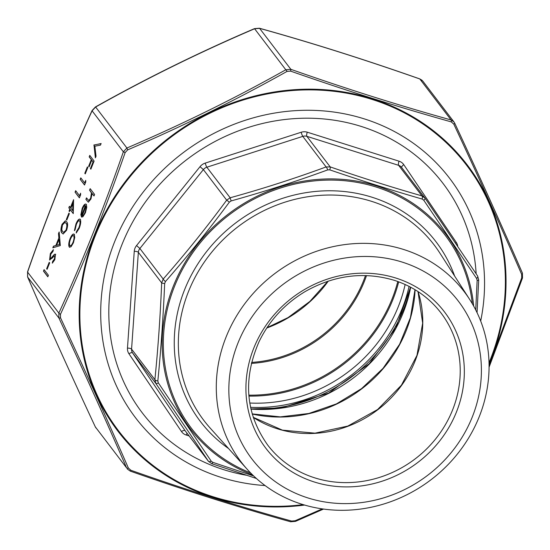 <?xml version="1.0" encoding="UTF-8"?>
<svg xmlns="http://www.w3.org/2000/svg" width="550" height="550" viewBox="0 0 550 550"><rect width="100%" height="100%" fill="white"/><g stroke="black" fill="none" stroke-linecap="round" stroke-linejoin="round"><path stroke-width="0.82" d="M246.256 475.221A189.131 174.316 -37.3 0 1 223.974 469.762A189.131 174.316 -37.3 0 1 113.912 269.871A189.131 174.316 -37.3 0 1 309.086 118.209A189.131 174.316 -37.3 0 1 476.156 273.804M307.966 497.949A129.931 119.749 -37.3 0 1 277.262 289.018A129.931 119.749 -37.3 0 1 480.157 353.127A129.931 119.749 -37.3 0 1 307.966 497.949M301.737 504.185A140.333 129.333 -37.3 0 1 247.204 469.294A140.333 129.333 -37.3 0 1 274.237 273.996A140.333 129.333 -37.3 0 1 469.734 299.53A140.333 129.333 -37.3 0 1 456.349 455.324A140.333 129.333 -37.3 0 1 301.737 504.185M211.537 463.54A3.403 0.756 -71 0 0 211.661 463.671L208.402 461.216L155.877 383.467L154.887 379.672C158.042 348.583 160.304 316.312 161.666 282.865L163.192 279.043C185.254 253.928 206.422 227.631 226.683 200.159L230.154 197.773C263.031 188.671 295.02 178.393 326.102 166.939L330.186 166.897C361.666 177.739 392.253 187.399 421.946 195.889L425.081 198.213L477.599 275.962A3.403 1.657 -33.9 0 1 477.62 275.99L425.095 198.227A3.403 0.969 -34.2 0 0 425.081 198.213L401.576 167.386A6.806 6.277 142.7 0 0 398.633 165.337L306.873 136.338L330.186 166.897A3.403 0.756 -71 0 1 329.787 169.868L327.731 169.888C296.368 181.363 264.158 191.709 231.117 200.936L229.371 202.139C208.876 229.783 187.564 256.266 165.44 281.572L164.67 283.498C163.219 317.206 160.944 349.697 157.836 380.971L158.338 382.882L211.221 461.175L212.802 462.344L253.694 475.977M475.729 309.973L477.146 280.431L476.644 278.52L423.761 200.228L422.18 199.059C392.267 190.431 361.467 180.696 329.787 169.868M477.146 280.431A3.403 0.674 2.4 0 0 478.692 279.929L477.62 275.99A3.403 1.657 -33.9 0 1 476.644 278.52M256.396 478.473L211.661 463.671A3.403 0.756 -71 0 0 212.802 462.344M158.338 382.882A3.403 0.969 -34.2 0 1 155.877 383.467L132.571 352.914L185.089 430.664L208.402 461.216A3.403 1.657 -33.9 0 0 211.221 461.175M423.761 200.228A3.403 0.969 -34.2 0 0 425.095 198.227L424.882 197.938M422.18 199.059A3.403 1.444 -74 0 0 421.946 195.889L398.633 165.337A3.403 1.107 107.5 0 1 399.066 161.191A10.216 9.412 -37.3 0 1 403.776 164.677L456.294 242.426A10.216 9.412 -37.3 0 1 457.758 246.476M164.67 283.498A3.403 0.674 2.4 0 1 161.666 282.865L138.353 252.306L131.574 349.119L154.887 379.672A3.403 1.361 5.8 0 0 157.836 380.971M327.731 169.888A3.403 0.818 -110.2 0 0 326.102 166.939L302.796 136.379L206.841 167.214L230.154 197.773L231.117 200.936M229.371 202.139L226.683 200.159L203.376 169.599L139.886 248.49L163.192 279.043A3.403 0.681 41.2 0 0 165.44 281.572M251.563 408.994A149.806 138.071 142.7 0 0 410.424 287.794M76.477 232.815L76.732 231.529L79.062 227.817C80.266 224.661 80.547 222.379 79.908 220.976L79.688 220.907C78.746 220.227 77.633 221.423 76.34 224.482L75.123 229.639L74.408 230.615L75.962 223.953C77.619 220.021 79.049 218.494 80.252 219.361C81.118 221.189 80.761 224.187 79.186 228.367L76.209 232.98L76.512 231.461L78.843 227.748C80.046 224.593 80.328 222.31 79.688 220.907L79.475 220.715M79.819 219.038L80.252 219.361M74.284 234.362L74.731 237.504L73.398 242.832L71.026 246.785L69.231 246.978C68.372 245.314 68.674 242.502 70.125 238.542C71.754 234.795 73.136 233.399 74.284 234.362L73.838 234.025M69.692 247.328L69.451 247.053C68.592 245.383 68.894 242.571 70.345 238.611L70.125 238.542M66.323 219.526L68.894 213.111L69.334 213.696L66.77 220.11L66.323 219.526L69.059 213.324M61.999 233.09C60.596 231.894 60.61 228.979 62.026 224.352L65.354 220.777L66.529 221.753C67.959 222.874 67.973 225.727 66.578 230.319L63.112 234.004L62.219 233.166C60.816 231.962 60.83 229.054 62.246 224.428L62.026 224.352M52.594 262.948L52.828 261.511L54.684 258.974L55.117 255.812L53.9 256.107L52.566 257.785L49.603 259.889L50.339 253.584L53.309 249.748L52.965 251.446L50.779 254.169L50.208 258.397L50.868 258.356L54.443 254.292L55.474 254.217L54.842 259.655L52.333 263.141L52.607 261.436L54.464 258.906L54.835 255.674M50.208 258.397L51.088 258.424L54.443 254.292M49.864 260.081L50.339 253.584M46.647 268.73L49.211 262.316L49.658 262.893L47.087 269.314L46.647 268.73L49.376 262.529M43.491 271.123L44.089 269.624L48.421 275.296L47.823 276.794L43.491 271.123L44.254 269.837M89.567 190.156L90.166 188.657L94.6 194.473L94.002 195.972L92.132 193.518L90.929 199.011L88.337 202.18L85.883 199.354L86.487 197.856L88.763 200.578L90.647 198.241L91.465 192.995L89.567 190.156L90.331 188.87M59.153 231.969L60.314 245.561L52.821 247.803L53.467 246.173L55.846 245.527L58.871 237.958L58.499 233.606L59.153 231.969M70.414 207.611L73.583 199.691L73.26 213.613L70.263 209.688L69.492 211.613L69.046 211.028L69.816 209.103L68.819 207.797L69.417 206.298L70.641 207.68L73.576 200.337M93.892 145.118L101.124 143.516L100.485 145.118L94.848 146.211L96.037 156.241L95.391 157.85L93.974 144.904M81.874 217.154L81.441 216.789L85.587 205.81C84.782 205.102 83.799 206.071 82.644 208.732L81.51 214.094L80.802 215.188L82.177 208.409C83.786 204.717 85.147 203.383 86.261 204.407L86.756 207.199L85.436 212.733L82.851 216.831L81.221 216.721L85.36 205.611M85.807 204.064L86.261 204.407M89.183 156.881L89.781 155.389L94.112 161.061L90.86 169.187L90.413 168.603L93.067 161.975L91.733 160.229L89.086 166.863L88.639 166.279L91.293 159.644L89.183 156.881L89.946 155.602M84.81 173.319L87.374 166.904L87.821 167.482L85.25 173.903L84.81 173.319L87.539 167.118M84.679 182.937L85.711 180.373L85.759 181.933L84.528 185.02L80.197 179.348L80.802 177.849L84.679 182.937L85.724 180.943M79.551 195.772L80.575 193.208L80.63 194.769L79.392 197.856L75.068 192.184L75.666 190.685L79.551 195.772L80.596 193.779M265.072 485.547A197.478 182.002 -37.3 0 1 103.249 282.26A197.478 182.002 -37.3 0 1 327.387 111.272A197.478 182.002 -37.3 0 1 480.686 321.062M489.06 365.228L521.702 277.86L521.668 274.395C501.043 226.799 478.418 176.708 453.791 124.121L451.254 121.887C399.63 107.456 346.067 90.537 290.572 71.115L287.018 71.417C235.778 100.121 182.662 126.28 127.655 149.889L125.159 152.563C105.483 209.089 83.916 263.003 60.466 314.311L60.5 317.776C85.058 370.521 107.683 420.612 128.377 468.05L130.914 470.284C186.471 489.864 240.034 506.784 291.596 521.056L295.151 520.747L322.252 508.881M60.5 317.776A2.042 0.516 155 0 1 58.905 318.017L58.85 313.081C82.321 261.903 103.819 208.147 123.358 151.807L126.906 148.005C181.837 124.506 234.802 98.422 285.801 69.767L290.861 69.328C346.232 88.784 399.637 105.655 451.069 119.955L453.991 121.969L454.692 123.131A2.042 0.516 155 0 1 454.712 123.172L454.712 123.172A2.042 0.516 155 0 1 453.791 124.121M453.991 121.969L422.771 81.049L419.808 78.966A2.042 0.406 -70.7 0 0 419.739 78.891L419.739 78.891A2.042 0.406 -70.7 0 0 419.643 78.911M451.254 121.887A2.042 0.914 105.6 0 0 451.069 119.955L419.808 78.966C364.437 59.517 311.032 42.639 259.6 28.346L254.533 28.786C199.602 52.284 146.637 78.361 95.638 107.023L92.091 110.825C68.626 162.002 47.121 215.758 27.589 272.099L27.638 277.035C48.228 324.397 70.785 374.344 95.308 426.869L126.576 467.851C105.985 420.482 83.428 370.542 58.905 318.017L27.638 277.035A2.042 1.024 -23.5 0 1 27.589 276.952L27.589 272.099L58.85 313.081A2.042 0.681 24.5 0 0 60.466 314.311M130.192 471.034L127.229 468.951L130.261 471.109A2.042 0.406 109.3 0 1 130.192 471.034M128.377 468.05A2.042 1.024 156.5 0 1 126.576 467.851L95.308 426.869A2.042 0.516 -25 0 1 95.287 426.828L95.287 426.828C70.758 374.296 48.194 324.335 27.589 276.952A2.042 1.024 -23.5 0 1 27.555 276.843M27.5 272.009C47.059 215.614 68.585 161.796 92.077 110.557L92.077 110.557A2.042 0.681 24.5 0 0 92.091 110.825L123.358 151.807L125.159 152.563M130.914 470.284A2.042 0.406 109.3 0 1 130.261 471.109C185.666 490.572 239.113 507.457 290.593 521.771L290.593 521.771A2.042 0.914 105.6 0 1 290.4 521.654M92.077 110.557L95.418 106.961A2.042 0.419 60.8 0 1 95.638 107.023L126.906 148.005L127.655 149.889M291.596 521.056A2.042 0.914 105.6 0 1 290.593 521.771L295.494 521.373L323.524 509.066M95.418 106.961C146.479 78.272 199.512 52.161 254.506 28.628L285.801 69.767A2.042 0.419 60.8 0 1 287.018 71.417M295.151 520.747L295.494 521.373M422.118 80.328L419.739 78.891C364.334 59.427 310.887 42.543 259.407 28.229L259.407 28.229A2.042 0.914 -74.4 0 1 259.6 28.346L290.861 69.328A2.042 0.406 109.3 0 1 290.572 71.115M521.702 277.86L522.5 277.991L522.411 273.048A2.042 1.024 156.5 0 1 521.668 274.395M454.692 123.131C479.215 175.656 501.772 225.603 522.362 272.965A2.042 1.024 156.5 0 1 522.411 273.048C501.806 225.665 479.243 175.704 454.712 123.172L454.004 121.997M254.506 28.628L259.407 28.229A2.042 0.914 -74.4 0 0 259.16 28.236M94.064 195.827L92.132 193.518M88.44 202.208L85.883 199.354M86.109 199.423L86.646 198.069M90.647 198.241L88.763 200.578M90.867 198.309L91.465 192.995M91.685 193.064L89.787 190.224M47.877 276.65L43.711 271.191M47.149 269.17L46.867 268.799M50.559 253.653L53.536 249.824M50.428 258.466L51.088 258.424L50.428 258.466M54.663 254.361L55.701 254.292M53.096 247.727L53.467 246.173M53.694 246.242L55.846 245.527M56.066 245.596L58.871 237.958M59.091 238.033L58.499 233.606M58.719 233.674L59.194 232.485M56.602 245.321L59.654 244.613L58.987 239.353L56.602 245.321L59.434 244.544L58.987 239.353M62.246 224.428L65.464 220.818M63.216 234.032L62.219 233.166M63.649 232.389L66.337 229.859C67.361 226.298 67.299 224.118 66.158 223.327L65.024 222.427M66.11 229.783C67.141 226.229 67.079 224.049 65.938 223.252L64.907 222.379L62.453 224.984L61.765 229.542L62.597 231.598L63.539 232.368L66.337 229.859M66.825 219.966L66.55 219.601M73.315 213.469L70.263 209.688M69.547 211.468L69.046 211.028M69.273 211.104L69.816 209.103M70.042 209.179L68.819 207.797M69.039 207.866L69.582 206.511M72.737 210.657L73.074 203.287L70.861 208.189L72.737 210.657L72.847 203.218M94.194 144.973L101.076 143.639M95.556 157.438L94.112 145.186M69.802 247.356L69.451 247.053M70.345 238.611C71.974 234.864 73.356 233.468 74.504 234.431M70.049 245.548C70.922 246.276 71.981 245.224 73.233 242.385C74.333 239.346 74.559 237.194 73.899 235.923L73.459 235.647M70.29 245.768L69.829 245.479C70.703 246.208 71.761 245.156 73.013 242.316C74.112 239.278 74.333 237.126 73.679 235.854L73.569 235.668M73.899 235.923L73.679 235.854C72.813 235.125 71.754 236.191 70.517 239.044C69.41 242.062 69.176 244.207 69.829 245.479M74.628 230.684L75.962 223.953M76.182 224.022C77.839 220.089 79.269 218.563 80.472 219.429M81.022 215.256L82.177 208.409M82.397 208.478C84.006 204.786 85.367 203.452 86.481 204.476M82.211 215.731L82.431 215.799C83.304 215.923 84.239 214.782 85.236 212.376L86.199 208.842L85.91 206.477L82.211 215.731C83.078 215.854 84.019 214.713 85.016 212.307L85.979 208.773L85.91 206.477M90.915 169.042L90.413 168.603M90.633 168.678L93.067 161.975M93.287 162.044L91.733 160.229M89.141 166.719L88.639 166.279M88.859 166.347L91.293 159.644M91.513 159.713L89.402 156.956M85.312 173.759L85.03 173.387M84.583 184.876L80.197 179.348M80.424 179.417L80.96 178.062M79.448 197.711L75.068 192.184M75.288 192.252L75.831 190.898M228.539 448.518A148.17 136.565 -37.3 0 1 193.847 270.524A148.17 136.565 -37.3 0 1 372.054 197.244A148.17 136.565 -37.3 0 1 454.63 276.045M472.333 303.758A159.424 146.933 142.7 0 0 376.138 187.034A159.424 146.933 142.7 0 0 176.626 281.318A159.424 146.933 142.7 0 0 250.594 472.918M189.104 435.944L186.189 435.022A10.216 9.412 -37.3 0 1 181.486 431.544L128.961 353.788A10.216 9.412 -37.3 0 1 127.469 348.102L134.255 251.288A10.216 9.412 -37.3 0 1 136.544 245.561L200.035 166.671A10.216 9.412 -37.3 0 1 205.239 163.096L301.187 132.261A10.216 9.412 -37.3 0 1 307.306 132.199L399.066 161.191M410.685 287.238A144.705 133.368 -37.3 0 1 250.944 409.097M415.099 289.74A129.381 119.247 -37.3 0 1 252.196 414.013M418.048 291.603A108.955 100.416 -37.3 0 1 377.788 409.736A108.955 100.416 -37.3 0 1 253.213 417.347M267.699 445.067A108.955 100.416 142.7 0 0 415.229 458.824A108.955 100.416 142.7 0 0 440.949 312.902C428.931 297.351 413.304 286.468 394.089 280.259C363.77 271.336 334.077 275.137 305.002 291.651C284.604 303.957 269.287 320.636 259.057 341.688C242.667 379.252 245.548 413.71 267.699 445.067M395.911 278.066A112.358 103.551 -37.3 0 1 422.462 458.741A112.358 103.551 -37.3 0 1 247.005 403.301A112.358 103.551 -37.3 0 1 395.911 278.066M469.734 299.53L439.808 253A144.767 133.43 142.7 0 0 371.594 201.348A144.767 133.43 142.7 0 0 205.638 260.191A144.767 133.43 142.7 0 0 210.231 428.134L247.204 469.294M252.505 474.836A160.586 148.005 -37.3 0 1 174.996 282.143A160.586 148.005 -37.3 0 1 376.516 185.914A160.586 148.005 -37.3 0 1 473.674 306.109M136.544 245.561L139.886 248.49A6.806 6.277 142.7 0 0 138.353 252.306A3.403 1.024 -176 0 0 134.255 251.288M127.469 348.102A3.403 1.024 -176 0 1 131.574 349.119A6.806 6.277 142.7 0 0 132.571 352.914A3.403 1.32 146 0 0 128.961 353.788M181.486 431.544A3.403 1.32 146 0 1 185.089 430.664A6.806 6.277 142.7 0 0 185.281 430.932L208.581 461.478M307.306 132.199A3.403 1.107 107.5 0 0 306.873 136.338A6.806 6.277 142.7 0 0 302.796 136.379A3.403 0.474 72.2 0 1 301.187 132.261M205.239 163.096A3.403 0.474 72.2 0 0 206.841 167.214A6.806 6.277 142.7 0 0 203.376 169.599L200.035 166.671M455.462 243.072A3.403 1.32 146 0 1 456.294 242.426M401.72 167.571A3.403 1.32 146 0 1 403.776 164.677M186.189 435.022A3.403 1.107 107.5 0 1 187.117 433.338M409.076 286.399A148.108 136.503 -37.3 0 1 402.119 308.791A148.108 136.503 -37.3 0 1 250.559 407.323M249.769 403.019A144.705 133.368 142.7 0 0 398.248 306.769A144.705 133.368 142.7 0 0 405.137 284.494M398.688 281.841A144.705 133.368 -37.3 0 1 248.909 396.096M366.513 275.571A123.028 113.389 -37.3 0 1 364.265 281.662A123.028 113.389 -37.3 0 1 251.371 363.413M248.834 395.147A144.244 132.942 142.7 0 0 397.788 281.511M251.611 362.416A122.574 112.97 142.7 0 0 363.454 281.009A122.574 112.97 142.7 0 0 365.489 275.543M328.316 281.077A122.574 112.97 -37.3 0 1 266.771 328.027M489.019 362.849A218.907 201.754 142.7 0 0 373.271 99.811A218.907 201.754 142.7 0 0 95.267 235.744A218.907 201.754 142.7 0 0 303.174 504.625M304.638 505.058A219.601 202.4 -37.3 0 1 94.607 235.51A219.601 202.4 -37.3 0 1 372.316 98.766A219.601 202.4 -37.3 0 1 490.593 360.628A219.601 202.4 -37.3 0 1 489.053 364.375M250.91 408.946L281.579 407.894L328.769 393.044L369.263 363.715L395.787 328.116L410.554 287.162M477.056 312.654L478.692 279.929M418.007 291.576L422.661 323.132L416.969 355.382L401.452 385.158L377.623 409.523L347.827 426.064L315.012 433.166L282.397 430.134L253.199 417.306M252.168 413.896L280.266 416.873L308.866 413.476L336.469 403.879L361.632 388.568L383.054 368.342L399.603 344.259L410.438 317.57L414.989 289.678M327.924 281.208L309.891 301.421L288.042 317.604L266.998 327.683M489.067 367.207L522.5 277.991M95.996 428.003L95.287 426.828"/></g></svg>
